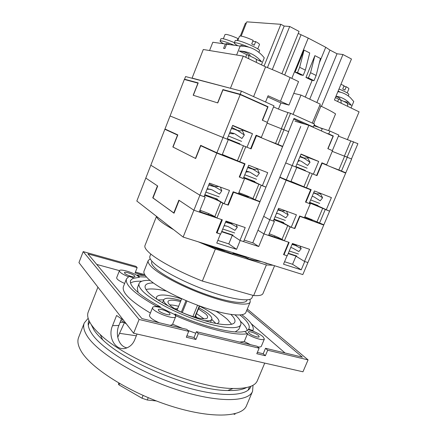<?xml version="1.0" encoding="UTF-8"?>
<svg xmlns="http://www.w3.org/2000/svg" width="437" height="437" viewBox="0 0 437 437"><rect width="100%" height="100%" fill="white"/><g stroke="black" fill="none" stroke-linecap="round" stroke-linejoin="round"><path stroke-width="0.66" d="M285.519 210.836L282.051 210.94L278.145 209.345M276.539 213.229L279.369 214.026L285.82 217.866L288.174 214.818L282.226 211.246L277.894 209.957M288.174 214.818L286.492 211.191M275.075 216.763L285.372 220.423M276.326 213.748L277.26 213.354M274.086 219.145L283.728 222.553M320.512 193.334L320.195 193.738L316.798 193.875L313.711 192.608M312.182 196.262L314.099 196.934L320.184 200.84L322.593 197.792L316.978 194.165L313.553 192.979M322.593 197.792L320.332 193.558M310.647 199.938L319.676 203.385M309.636 202.342L317.994 205.51M313.859 125.703L329.946 131.062L338.861 135.082L332.349 150.628M338.424 136.125L357.914 143.68L351.474 158.931M267.28 122.365L274.004 105.825L241.437 91.136L185.588 76.568L184.551 79.217L186.282 79.976M273.557 106.928C279.003 109.392 283.799 111.266 287.939 112.555L290.556 113.292L314.52 124.103L313.318 127.009L294.019 118.361L288.578 131.619M311.16 126.359L313.318 127.009M304.764 124.103L293.697 119.154M331.131 135.301L333.344 135.978L328.75 133.924L326.548 133.252M287.939 112.555L281.313 128.751L283.881 129.592L290.556 113.292M328.75 133.924L329.946 131.062M328.012 148.744L333.344 135.978M350.785 140.878L344.367 156.124L347.164 157.08L353.626 141.746M262.539 120.306L268.05 106.721L240.192 94.245L241.437 91.136M240.192 94.245L222.903 89.574L217.615 102.881L193.329 95.282L198.196 82.899L184.551 79.217M222.903 89.574L224.787 90.41M266.035 106.153L268.05 106.721M298.449 160.308L301.251 161.226L307.593 165.497L310.03 162.28L307.719 158.041L303.999 158.025L300.126 156.255M310.03 162.28L304.179 158.309L299.891 156.828M296.914 164.017L307.096 168.185M297.968 161.472L298.979 161.024M295.86 166.557L305.397 170.43M296.324 167.142L299.591 168.469L296.324 167.142M296.466 166.797L296.286 167.229L295.685 166.983L301.038 154.059L318.682 161.455L308.118 157.517M308.151 157.467L300.962 154.234M217.773 102.93L193.192 95.244L197.95 83.139L184.343 79.452L170.064 115.974L223.028 137.497L240.213 94.594L222.946 89.913L217.773 102.93M259.043 136.797L257.644 136.115L261.331 137.409L267.428 122.431L262.298 120.202L267.695 106.896L240.213 94.594M267.144 123.114L288.731 131.684L282.701 146.368L277.992 144.396L284.034 129.642M304.851 216.752L323.85 224.798L345.683 173.101L322.145 163.236L316.962 175.63L316.617 175.488L321.916 162.81L326.614 164.782L332.513 150.699L327.826 148.662L333.054 136.164L308.839 125.321L294.975 121.18M332.24 151.349L351.638 159.008L345.798 172.828L341.483 171.014L347.333 157.134M296.761 167.426L290.84 181.721L286.262 179.929L292.195 165.574L285.705 162.935L296.761 167.426L292.195 165.574L308.839 125.321M318.682 161.455L313.373 174.172L299.558 168.562L299.733 168.13M316.617 175.488L313.373 174.172M261.331 137.409L256.109 135.219L250.636 148.706L229.884 140.272L230.064 140.004M246.998 147.225L252.482 133.695L232.659 125.386L227.131 139.163L170.064 115.974L164.973 129.008L177.815 134.891L173.019 147.078L195.678 158.5M299.558 168.556L297.094 167.458M338.314 170.015L345.798 172.828M242.551 129.986L244.25 130.483M244.201 130.608L232.577 125.588M266.941 140.108L277.992 144.396M282.701 146.368L275.84 143.839M330.241 166.634L341.483 171.014M326.614 164.782L323.178 163.673M252.482 133.695L242.502 130.057M231.785 140.512L231.605 140.971M234.767 141.725L234.582 142.183M242.693 129.784L242.355 130.281C241.497 131.034 239.88 131.04 237.499 130.297L231.807 127.5M229.873 132.324L234.713 133.744L241.951 138.48L244.338 134.995L237.662 130.587L234.571 129.303L231.375 128.587M244.338 134.995L242.256 130.363M229.398 133.504L233.347 133.749M228.398 135.994L241.574 141.38M227.316 138.698L239.908 143.811M231.637 140.878L234.62 142.085L231.637 140.878M194.722 317.18L199.332 305.867M192.886 316.645L197.546 305.212M182.256 312.581L186.954 300.995M181.339 312.149L186.02 300.596M150.235 258.846L148.241 260.501L144.046 271.082C143.407 272.699 144.461 274.933 147.209 277.795C155.097 286.055 179.143 298.903 202.659 307.053C226.197 315.246 244.174 317.125 245.873 312.433L250.243 301.918L249.964 299.345M148.241 260.501C147.651 261.998 148.749 264.123 151.546 266.876C159.576 274.824 183.748 287.502 207.269 295.756C230.818 304.054 248.68 306.282 250.243 301.918M151.929 261.206L151.699 261.79C151.142 263.2 152.196 265.21 154.867 267.815C162.455 275.261 184.982 287.038 206.848 294.707C228.737 302.409 245.397 304.502 246.867 300.432L247.107 299.853M297.531 245.233L295.314 245.13L292.195 244.01M290.736 247.495L292.67 248.079L298.87 251.581L301.197 248.691L295.483 245.436L292.031 244.409M301.197 248.691L299.99 246.064M289.278 250.991L298.405 254.006M288.327 253.247L296.778 256.016M252.968 295.368L251.969 297.772C250.461 302 232.642 299.635 209.088 291.299C185.567 283.001 161.346 270.394 153.261 262.571C150.443 259.857 149.323 257.775 149.896 256.322L150.803 254.039M274.583 265.729L263.008 293.478C262.276 295.232 259.157 295.925 253.646 295.559L202.358 281.067C178.498 271.65 156.539 259.693 148.755 252.264C145.625 249.319 144.363 247.08 144.975 245.55L156.506 216.353M173.626 229.665C168.059 226.563 163.82 223.87 160.903 221.581C158.036 219.314 156.599 217.593 156.588 216.413M224.847 251.177L214.414 247.921L204.265 243.688M166.24 223.924L163.487 221.783M261.14 261.517C257.825 261.162 253.367 260.223 247.768 258.693L246.053 257.486L232.894 253.564M273.059 265.254L266.379 264.942L215.375 249.035L198.245 241.803M267.701 263.571L266.543 263.544L264.101 262.446M217.888 249.003L218.052 248.593M212.103 246.981L212.377 246.321M202.358 281.067L215.375 249.035M253.646 295.559L266.379 264.942M218.932 249.33L219.068 248.986M153.021 197.934L174.035 213.223L179.148 200.365L193.891 210.224L183.136 237.067L136.819 201.036L164.869 129.27L169.665 131.16M183.136 237.067L302.825 274.583L307.905 262.544L304.747 261.517L301.24 269.837L283.52 264.216L287.06 255.76L283.553 254.618L288.715 242.256L263.959 233.893L258.731 246.539L240.192 240.503L236.575 249.33L216.757 243.043L220.406 234.063L216.397 232.757L221.723 219.625L193.891 210.224L199.906 195.208L150.814 165.23L199.906 195.208L216.779 153.092L200.752 145.734L207.335 148.405M221.641 231.752L232.074 235.172M258.731 246.539L253.476 243.119L244.217 240.093M288.196 253.569L295.729 256.038M296.636 183.704L310.636 189.795L305.501 202.091L310.243 203.882L304.442 217.73L299.689 215.998L294.478 228.464L291.2 227.311L296.417 214.807L278.577 208.307L273.311 221.018L269.793 219.784L263.697 216.337L269.793 219.784L274.403 221.406L268.58 235.456L263.959 233.893L257.967 230.239L263.959 233.893L286.142 180.219L279.756 177.362M247.768 258.693L248.271 257.48M174.073 213.125L152.988 198.016L157.702 186.025L145.794 178.061L157.457 185.862L152.748 197.841M211.475 245.949L232.719 253.99L233.221 252.766M199.398 211.584L215.326 216.97M268.755 235.04L282.559 239.705M284.563 261.725L292.566 264.287L301.24 269.837M292.566 264.287L295.969 256.186M217.834 240.399L228.797 243.901L236.575 249.33M228.797 243.901L232.298 235.325M252.755 242.879L300.754 126.424M246.528 256.934L245.922 257.633M245.152 257.393L245.386 256.83L233.129 252.99M233.216 223.509L230.632 223.318L225.853 221.379M224.159 225.552L227.961 226.475L235.002 230.337L237.286 227.229L230.791 223.635L225.503 222.247M237.286 227.229L236.286 224.542M222.75 229.015L234.647 232.943M224.006 225.924L226.098 225.869M221.778 231.413L233.052 235.111M156.32 400.937L147.302 400.008L141.97 398.205L119.017 384.904L118.394 384.15L118.815 383.091M250.8 386.679C246.949 397.173 216.878 397.61 177.886 384.784C138.928 372.045 101.275 348.923 91.513 333.229C88.367 328.28 87.444 324.161 88.749 320.878L88.935 320.436M253.018 385.248L252.581 391.252C248.533 402.302 217.205 402.958 176.564 389.613C135.951 376.355 96.894 352.146 86.996 335.725C83.833 330.607 82.926 326.335 84.286 322.91L88.159 318.305M252.581 391.252L246.501 405.656C242.142 417.433 210.558 418.875 169.955 405.755C129.368 392.726 90.617 368.085 81.031 350.966C77.966 345.629 77.152 341.133 78.6 337.479L84.286 322.91M233.675 414.047L234.882 414.32L235.15 413.686M126.446 324.008L122.278 321.075M117.733 337.288L124.436 322.621M119.536 333.338L136.328 335.796M241.885 314.755L245.441 317.633C251.581 322.932 254.11 327.155 253.039 330.29L252.706 331.055C257.114 332.781 260.534 334.649 262.959 336.659L264.38 339.014C263.959 341.013 253.569 338.074 247.347 334.147L244.267 341.521L239.705 342.078M145.281 275.529L137.322 275.015L139.55 276.719L139.403 277.271L137.125 275.507C131.564 271.896 119.831 268.684 119.41 270.705L116.668 277.703C116.586 279.156 119.252 281.073 124.66 283.449M175.974 315.787L174.986 314.017C203.238 326.865 234.5 334.36 244.556 331.432L247.566 333.617C236.543 336.239 205.106 328.739 175.974 315.787L175.745 316.344L174.762 314.574L160.062 307.38L155.943 306.643C154.053 306.512 152.95 306.785 152.639 307.462L149.487 315.339C149.372 317.349 152.628 319.818 159.254 322.746M235.051 314.924C239.711 319.037 241.612 322.304 240.765 324.724C238.902 329.809 220.8 328.329 197.267 320.255C173.762 312.226 149.858 299.176 142.134 290.561C139.447 287.573 138.447 285.208 139.135 283.455C140.217 281.133 143.855 280.117 150.06 280.412M240.765 324.724L238.853 329.318L235.259 331.896M124.698 273.234L124.436 272.595C124.665 271.295 133.083 274.059 134.667 275.944L134.951 276.61C134.76 277.921 126.217 275.119 124.698 273.234M158.664 310.609L158.276 309.658C158.615 308.052 167.661 311.002 169.665 313.356L170.086 314.35C169.796 315.973 160.597 312.968 158.664 310.609M248.992 333.169L248.32 332.011C248.587 330.716 256.142 333.338 258.491 335.54L259.201 336.73C258.966 338.041 251.286 335.37 248.992 333.169M146.002 289.518C150.317 288.415 157.074 288.917 166.278 291.031M216.031 311.231C220.767 314.099 224.591 316.852 227.486 319.474L231.615 324.281M230.894 314.46C234.21 317.633 235.516 320.174 234.822 322.074C233.161 326.565 217.216 325.237 196.606 318.174C176.024 311.155 154.988 299.738 148.012 292.102C145.548 289.409 144.62 287.273 145.242 285.7C146.067 283.853 148.777 282.947 153.371 282.979M157.833 299.919L163.684 299.853M211.732 319.365L215.889 323.489M156.719 299.176L156.506 296.991C159.002 293.817 167.376 294.445 181.623 298.881M199.551 306.162C206.728 309.713 212.131 313.149 215.769 316.47C218.369 318.912 219.407 320.862 218.877 322.315L217.2 323.735M198.873 307.828C203.549 310.286 207.083 312.624 209.476 314.853C211.415 316.699 212.18 318.169 211.776 319.267C211.142 320.654 208.64 321.108 204.27 320.616M168.163 305.955L165.415 303.546C163.924 301.956 163.356 300.694 163.722 299.755C165.344 297.46 171.08 297.728 180.945 300.552M169.802 304.917C172.112 304.906 175.046 305.376 178.613 306.321M196.524 313.597L203.822 318.731M198.442 308.888L205.674 313.875C207.231 315.372 207.843 316.568 207.515 317.453C206.821 322.577 176.155 312.297 169.474 304.589C168.218 303.262 167.737 302.213 168.043 301.426C169.168 299.673 173.325 299.733 180.519 301.606M175.068 308.801L177.646 308.708M195.552 315.978L197.338 317.841M246.539 387.553C242.475 389.733 236.209 390.727 227.743 390.531L233.036 388.482C246.976 388.728 255.077 386.139 257.338 380.72L264.729 363.092M137.032 334.043L134.727 339.806C133.236 343.378 130.92 345.924 127.795 347.448C116.657 353.162 107.016 337.692 112.566 325.658L116.586 315.481L123.573 320.294M233.036 388.482C197.917 388.509 125.386 359.061 100.226 334.556C96.26 330.924 93.234 327.537 91.136 324.391C87.897 319.42 86.925 315.306 88.214 312.045L97.926 287.158M227.743 390.531C194.356 390.634 126.457 363.06 102.591 339.707C98.838 336.25 95.96 333.01 93.96 329.99L91.218 324.554M139.403 277.271L133.285 278.358L133.482 277.85L130.608 280.368C129.822 282.351 130.909 285.028 133.869 288.393C138.78 293.822 147.58 299.968 160.286 306.823L156.167 306.086C134.662 293.855 124.758 284.787 126.457 278.888L129.041 276.408L133.482 277.85M139.6 276.779L146.51 277.047M239.946 314.99L242.065 316.749C247.708 321.659 250.03 325.56 249.03 328.455L248.62 329.176L252.919 330.541M130.537 282.996C132.81 281.597 136.557 281.013 141.774 281.237M87.924 253.886L137.169 267.613L135.94 266.346L83.194 251.608L139.108 319.48L188.702 331.339L186.85 329.378L141.932 318.584L87.924 253.886M175.745 316.344L175.685 316.617C174.827 320.611 150.503 310.953 152.639 307.462M252.706 331.055L248.407 329.689L244.966 331.787M128.407 276.747C122.431 274.261 119.438 272.246 119.41 270.705M246.741 310.336L302.377 357.144L265.521 348.284L267.684 350.228L265.363 355.723L256.803 353.719L259.13 348.18L198.305 333.639L195.913 339.478L186.299 337.227L188.702 331.339M247.287 309.03L308.069 359.886L267.684 350.228M240.421 321.293C244.496 324.931 246.796 328.072 247.32 330.722M248.407 329.689L248.62 329.176M174.762 314.574L174.986 314.017M160.286 306.823L160.062 307.38M259.13 348.18L257 346.235L196.415 331.678L198.305 333.639M308.069 359.886L302.961 371.794L133.607 333.262L78.944 262.632L83.194 251.608M133.607 333.262L139.108 319.48M135.41 272.065L144.691 274.616M121.47 318.901L118.869 325.467C115.122 334.234 118.591 346.29 126.861 347.841M138.081 292.435L137.305 288.087L139.135 283.455M257.366 352.38L263.216 353.752L265.363 355.723M265.521 348.284L263.216 353.752M186.883 335.802L194.039 337.484L195.913 339.478M196.415 331.678L194.039 337.484M251.242 323.702L285.022 352.97M144.057 275.392L135.071 272.928L137.169 267.613M96.724 264.429L119.454 270.629M195.776 333.234L187.817 330.405M182.355 328.296L172.615 324.21M247.566 333.617L247.347 334.147M137.322 275.015L137.125 275.507M150.394 313.067C130.603 301.295 121.606 292.479 123.409 286.628L126.457 278.888M156.167 306.086L155.943 306.643M175.685 316.617L172.506 324.473L170.261 325.39M264.38 339.014L261.315 346.306C260.993 346.973 259.769 347.147 257.65 346.831M250.516 344.678L244.267 341.521M257.967 200.802L259.922 201.845L243.595 241.606L239.94 240.421L245.212 227.557L225.984 221.062L220.669 234.145L216.468 232.582M204.145 196.426L205.226 197.082L199.906 195.208L204.052 196.666L209.476 183.141L229.501 190.434L224.121 203.724L214.769 198.18M204.576 195.355C208.788 196.53 217.894 200.277 220.745 202.02L222.886 203.292L227.83 204.926M274.403 221.406L273.393 220.832M273.846 219.729C279.057 221.537 283.689 223.493 287.732 225.601L290.146 226.94L294.505 228.404M259.922 201.845L233.522 192.236L228.267 205.182M217.003 232.954L222.324 219.827L216.927 218.008L222.886 203.292M205.226 197.082L199.223 212.027L193.891 210.224L178.864 200.173L173.757 213.021M310.773 219.112L312.57 220.199C312.078 220.335 309.401 219.434 304.54 217.5M321.583 223.968L323.735 225.066L299.591 216.233M247.763 196.164L248.79 196.879C248.019 197.005 244.611 195.852 238.558 193.422M233.522 192.236L233.074 191.996M269.263 233.817C274.283 235.581 278.527 237.433 281.996 239.372L284.367 240.787L289.141 242.398L283.979 254.755L287.251 255.82L292.408 243.502L309.593 249.308L304.48 261.43L307.905 262.544L323.735 225.066M304.48 261.43L294.478 255.263M283.979 254.755L283.597 254.514M239.94 240.421L230.949 234.423M299.924 216.402L294.833 228.584M284.367 240.787L290.146 226.94M311.532 220.046L311.728 219.576M248.074 196.841L248.249 196.41M199.911 210.317C205.903 212.251 210.874 214.359 214.829 216.648L216.927 218.008M278.713 237.662L278.44 238.312M274.928 235.975L274.507 236.985M200.971 210.645L200.452 211.94M212.928 215.567L212.715 216.086M208.728 213.6L208.323 214.6M173.03 147.056L195.667 158.522L200.752 145.734M243.311 178.427L239.247 177.018L244.545 163.951L216.779 153.092M243.535 177.875L265.964 187.129L260.042 201.555L255.279 199.824L261.217 185.332M310.243 203.882L309.199 203.385M309.434 202.834L329.591 211.202L312.417 203.396M319.485 223.209L325.237 209.558M310.636 189.795L286.142 180.219M175.029 133.618L174.363 133.312M177.712 135.153L164.869 129.27M215.9 152.327L215.048 151.934M222.302 154.551L233.265 159.194L217.653 153.081M231.129 158.047L244.545 163.951M290.944 181.464L299.52 185.146L282.1 178.072M177.526 135.077L172.844 146.985M244.43 178.979L238.449 193.695L233.167 191.767L227.792 205.013L224.121 203.724M291.2 227.311L280.674 221.477M238.864 192.662C244.425 194.678 249.134 196.655 252.99 198.6L255.279 199.824M223.678 43.771C221.182 42.394 219.975 41.477 220.062 41.007L221.319 40.854C224.077 41.313 228.207 42.717 233.708 45.06M220.062 41.007L220.953 38.756L222.215 38.582C224.924 39.013 228.983 40.379 234.401 42.673M223.351 38.789L225.022 34.545L226.087 34.381C228.879 34.834 232.845 36.222 237.974 38.543L237.204 40.477M237.865 45.748C235.385 44.361 234.194 43.421 234.298 42.93L235.723 42.755C238.678 43.247 242.999 44.7 248.686 47.125M234.298 42.93L235.226 40.586L236.657 40.39C242.038 40.859 260.9 49.365 259.54 50.681L258.868 52.353M237.733 40.575L239.471 36.205L240.678 36.014C243.688 36.495 247.845 37.943 253.154 40.357L251.728 43.924L254.252 45.175L255.672 41.619C258.333 43.055 259.605 44.022 259.507 44.53L257.759 48.895M237.624 39.412L238.17 39.477M252.794 41.264L255.672 41.619M343.843 86.308L346.241 86.772C348.103 87.782 348.988 88.465 348.89 88.82L347.191 92.895M340.936 84.325L344.094 85.701L342.734 88.973L344.88 90.033L346.241 86.772M337.637 101.521L338.631 99.128L335.425 97.577M338.631 99.128L339.451 99.314C340.773 99.712 341.324 101.007 341.106 103.187M343.651 101.346L348.895 102.531L351.364 105.29L347.076 103.214M209.563 50.534L212.819 42.252L225.317 44L223.591 48.36L224.886 48.562L226.617 44.181L240.17 46.071L236.619 55.007M245.681 57.269L246.725 54.658L239.197 51.02C247.703 51.216 254.891 54.494 260.763 60.841L261.67 61.89L256.022 59.159M246.725 54.658L247.435 54.772C248.582 55.067 248.986 56.378 248.642 58.695M335.916 96.397C338.686 97.429 340.052 98.281 340.002 98.959L339.806 99.428M240.274 51.042C243.824 51.44 250.833 54.478 250.095 55.565L249.931 55.98M193.061 78.518L192.089 78.086L203.298 49.501L243.267 56.105L265.587 66.845C274.48 70.39 282.657 73.951 290.13 77.546L298.558 81.61L293.751 93.371L300.989 95.064L320.283 104.153L312.264 123.087M248.085 55.089L255.061 58.465C256.219 58.771 256.639 60.077 256.311 62.382M298.242 33.431L308.243 38.09L325.74 47.278L329.962 50.069L337.025 53.773L342.952 54.527L351.463 59.006L334.431 99.975L359.083 111.839L347.366 139.714M340.21 99.68L345.94 102.455C347.273 102.864 347.836 104.153 347.623 106.328M241.175 36.085L246.829 21.85L280.86 24.314L284.192 26.062L289.709 26.482L299.061 31.409L281.892 73.722M240.339 35.987L245.452 23.117L246.299 23.177M299.662 67.309L304.07 50.08L309.724 52.981L305.354 70.133L299.662 67.309L297.504 72.597L295.073 72.154L300.754 74.929L303.202 75.388L297.504 72.597M305.354 70.133L303.202 75.388M292.899 114.352L312.428 123.136M192.089 78.086L231.577 88.564M314.127 125.058L321.698 128.604M319.698 105.563L320.895 106.12C327.81 109.381 332.699 111.981 335.572 113.91L328.591 130.658M293.751 93.371L288.961 105.082L280.92 102.957L267.635 96.894M278.435 109.059L280.92 102.957M300.989 95.064L293.063 114.396M243.267 56.105L230.518 88.088M265.587 66.845L253.597 96.621M265.559 102.018L268.094 95.752L288.961 105.082M342.952 54.527L321.474 106.393M280.86 24.314L264.041 66.102M284.192 26.062L267.449 67.593M289.709 26.482L272.295 69.576M301 34.878L284.7 74.995M308.243 38.09L291.823 78.365M304.07 50.08L295.073 72.154M305.944 77.469L314.891 55.63L310.56 72.706L308.413 77.939L305.944 77.469L311.515 80.195L314.006 80.681L308.413 77.939M310.56 72.706L316.142 75.475L320.441 58.471L314.891 55.63M325.74 47.278L319.327 62.879M312.16 80.321L305.272 97.08M329.962 50.069L309.74 99.183M337.025 53.773L316.869 102.548M316.142 75.475L314.006 80.681M337.867 91.704C342.706 92.409 346.934 94.463 350.545 97.85L353.762 101.548L351.064 107.983M348.895 102.531C345.235 99.041 340.931 96.943 335.982 96.233M240.17 46.071C248.899 46.005 256.317 49.201 262.413 55.641L264.265 57.837L261.441 64.851M212.819 42.252L221.652 43.487M226.617 44.181L235.723 45.448M241.464 46.06L240.607 46.06M240.732 45.628C240.918 45.382 241.983 45.574 243.917 46.213M338.997 88.984C345.361 91.655 348.655 93.474 348.873 94.452L348.256 95.938M338.091 91.169L340.729 92.283M225.317 44L234.396 45.262M226.585 43.995L226.12 43.979M226.257 43.613L229.174 44.164M218.981 186.604L214.862 186.55L209.143 183.977M207.269 188.642L212.142 189.86L219.494 194.11L221.794 190.816L215.015 186.861L208.678 185.13M221.794 190.816L220.434 187.134M207.051 189.194L210.929 189.347M205.871 192.138L219.166 196.868M204.849 194.673L217.56 199.168M228.294 139.632L222.182 154.851L216.899 152.786L223.028 137.497L251.106 148.897L256.453 135.716L282.581 146.663L265.964 187.129L262.347 185.758L267.712 172.67L248.68 165.224L243.267 178.536L239.263 176.98M296.286 167.229L297.062 167.54M251.106 148.897L250.636 148.706M295.685 166.989L316.962 175.63M239.634 177.165L245.059 163.804L239.716 161.712L245.78 146.734M322.145 163.236L321.79 163.105M256.453 135.716L255.978 135.541M326.204 209.924L331.404 197.595L314.405 190.947L309.161 203.473L305.518 202.052M262.347 185.758L249.833 179.64M305.922 202.249L311.177 189.68L306.457 187.834L312.329 173.751M216.899 152.786L200.659 145.346L195.459 158.418M222.329 154.49L239.716 161.712M279.877 177.078L286.262 179.929M290.982 181.371L306.457 187.834M257.3 168.595L257.207 168.72C256.372 169.441 254.897 169.518 252.783 168.933L248.036 166.803M246.277 171.14L250.046 172.216L256.978 176.532L259.343 173.249L252.952 169.234L247.708 167.617M259.343 173.249L257.278 168.622M244.796 174.778L256.574 179.279M245.873 172.129L248.462 171.763M243.759 177.335L254.924 181.573M282.226 211.246L282.089 210.951M279.44 210.235L279.303 209.94M316.978 194.165L316.83 193.881M314.323 193.132L314.176 192.843M321.348 130.92L322.244 128.773M304.179 158.309L304.032 158.036M301.426 157.162L301.279 156.883M275.545 143.494L281.543 128.828M338.806 170.009L344.618 156.211M237.662 130.587L237.542 130.313M234.571 129.303L234.451 129.024M295.483 245.436L295.346 245.135M292.801 244.534L292.664 244.228M230.791 223.635L230.676 223.329M227.792 222.624L227.682 222.313M119.017 384.904L119.569 383.528M147.302 400.008L148.241 397.686M141.97 398.205L143.085 395.452M120.055 322.457L124.064 322.359M118.869 325.467L112.566 325.658M214.829 216.648L220.745 202.02M281.996 239.372L287.732 225.601M252.99 198.6L258.884 184.19M316.951 221.914L322.67 208.34M320.895 106.12L313.619 123.698M290.13 77.546L280.488 101.209M215.015 186.861L214.906 186.561M211.896 185.73L211.787 185.43M237.455 160.69L243.48 145.794M303.933 186.714L309.767 172.708M252.952 169.234L252.826 168.95M249.98 168.076L249.86 167.786M298.81 161.258L299.372 160.499M307.724 158.036L308.298 157.271M233.178 133.995L233.697 133.23M229.884 140.277L230.168 139.856M195.028 317.262L199.627 305.976M177.127 309.997L181.699 298.695M120.661 320.927L121.983 320.9M211.776 319.267L210.53 322.304M102.591 339.707L100.226 334.556M249.532 386.756L248.096 390.17M89.601 321.818L88.258 325.265M163.722 299.755L162.498 302.803M253.039 330.29L252.717 331.06M258.819 60.514L260.763 60.841M248.265 172.036L248.571 171.604"/></g></svg>
